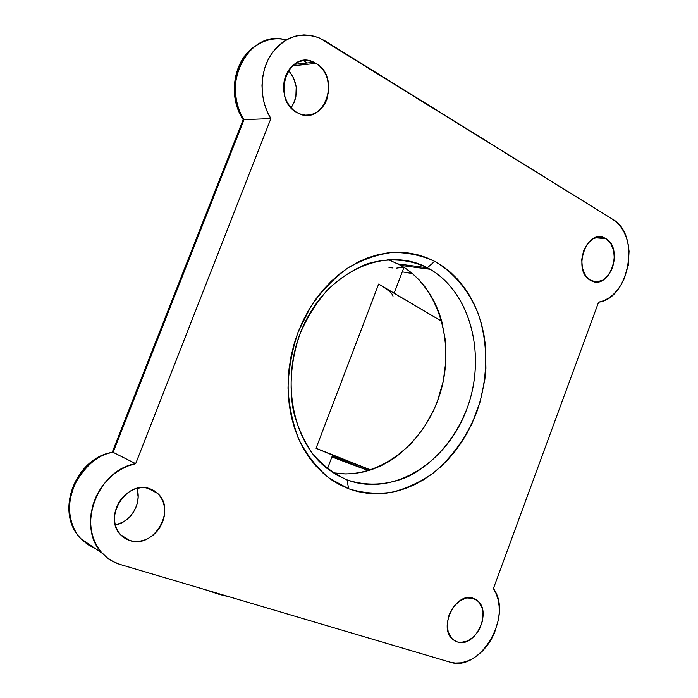<?xml version="1.0" encoding="UTF-8"?>
<svg xmlns="http://www.w3.org/2000/svg" width="698" height="698" viewBox="0 0 698 698"><rect width="100%" height="100%" fill="white"/><g stroke="black" fill="none" stroke-linecap="round" stroke-linejoin="round"><path stroke-width="1.05" d="M296.859 112.518C270.841 99.282 288.134 48.694 313.952 62.27L316.037 63.387L292.331 65.856L316.037 63.387L311.866 61.45L307.469 60.517L303.011 60.647L298.674 61.825L294.626 64.024L291.014 67.156L288.004 71.1L285.7 75.707L284.208 80.785L283.58 86.142L283.833 91.56L284.976 96.83L286.939 101.734L289.653 106.087L293.003 109.734L296.859 112.518L301.065 114.341L305.462 115.144L309.877 114.908L314.144 113.643L318.105 111.392L321.604 108.26L324.526 104.368L326.76 99.849L328.845 89.641L327.563 79.153L325.696 74.293L323.078 69.94L319.824 66.258L316.037 63.387C341.898 77.609 323.558 127.533 297.714 112.98L296.859 112.518M590.499 280.326C571.845 271.007 586.617 227.775 604.878 238.097L605.855 238.629L595.132 237.739L605.855 238.629L599.748 236.875L593.352 238.568L587.664 243.48L583.572 250.861L581.722 259.569L582.402 268.241L585.491 275.536L590.499 280.326L596.633 281.922L602.967 280.099L608.534 275.169L612.53 267.884L614.353 259.342L613.734 250.791L610.759 243.523L605.855 238.629C624.3 248.584 609.145 291.232 590.901 280.552L590.499 280.326M129.767 540.549L120.946 535.113C102.388 517.933 126.87 479.29 149.974 488.783L145.315 487.762L140.42 487.78L135.491 488.827L130.709 490.886L126.259 493.861L122.333 497.665L119.07 502.124L116.618 507.08L115.074 512.341L114.489 517.68L114.891 522.889L116.261 527.775L118.547 532.138L121.644 535.811L125.439 538.647L129.767 540.549L134.47 541.439L139.356 541.308L144.242 540.156L148.936 538.027L153.281 535.017L157.094 531.248L160.243 526.85L162.617 521.991L164.126 516.86L164.719 511.634L164.362 506.53L163.079 501.714L160.898 497.377L157.914 493.687L154.232 490.781L149.974 488.783L157.678 493.451C176.812 509.88 153.726 549.256 129.767 540.549L120.623 534.773L129.767 540.549M457.303 641.916L452.897 639.473C437.55 627.973 456.047 591.066 473.357 598.343L466.604 597.924L459.607 600.899L453.456 606.841L449.102 614.842L447.244 623.654L448.16 631.908L451.702 638.321L454.302 640.511L457.303 641.916L460.61 642.465L467.599 641.017L474.186 636.419L479.421 629.378L482.51 620.958L483.016 612.399L482.257 608.473L478.845 602.06L476.315 599.818L473.357 598.343L477.188 600.463C492.692 611.518 475.068 648.547 457.303 641.916L453.403 639.883L457.303 641.916M390.069 260.38L400.8 265.415C439.792 287.759 455.82 345.388 439.548 395.129C423.642 444.992 377.252 480.599 333.147 472.816L345.78 473.951L354.584 473.471L363.361 471.979L372.025 469.492L380.497 466.055L388.716 461.71L396.595 456.492L411.096 443.701L423.538 428.171L433.528 410.468L437.506 400.984L443.256 381.178L445.926 360.779L445.411 340.484L441.703 320.975L438.676 311.727L434.88 302.932L430.352 294.669L425.134 287.009L419.245 280.046L412.736 273.834L405.66 268.442L398.087 263.94L427.351 267.762L430.099 269.271C471.848 293.492 486.942 357.917 466.194 410.721C445.987 463.751 392.407 497.089 347.037 479.866L336.567 474.902L326.795 468.245C289.81 439.609 279.331 371.58 306.143 320.112C332.536 268.364 388.14 246.473 427.351 267.762C408.792 258.923 387.599 257.483 366.45 264.097C352.516 269.934 339.533 278.537 327.502 289.914C316.351 302.696 307.207 317.276 300.079 333.679C291.083 359.077 288.798 386.317 293.474 411.462C297.802 427.656 304.38 442.017 313.201 454.538C323.104 465.679 334.386 474.125 347.037 479.866L348.634 488.775L329.072 478.069C317.197 468.114 307.295 455.62 299.39 440.578C292.881 424.367 289.094 406.864 288.012 388.062C288.606 368.963 291.991 350.239 298.177 331.89L310.863 306.483C321.49 291.136 333.749 278.362 347.63 268.145C362.096 259.691 376.92 254.456 392.11 252.44C407.135 252.31 421.33 255.285 434.68 261.357L427.351 267.762L398.087 263.94L387.783 259.569M303.342 60.604L307.295 62.977L303.342 60.604M291.101 107.841L294.451 101.734L295.856 96.961L296.214 86.84L293.317 77.199L288.475 70.376C298.055 82.277 298.936 94.771 291.101 107.841M115.353 524.992L122.9 522.183L127.097 519.329L130.796 515.726L133.842 511.521L136.136 506.861L137.585 501.941L138.143 496.924L136.895 488.425C142.183 502.926 130.823 522.357 115.353 524.992M102.423 553.409L80.977 538.786C70.289 528.22 65.097 505.3 74.093 485.197C85.392 465.365 98.401 454.407 113.12 452.33L135.674 463.673C97.484 469.806 75.846 527.723 102.423 553.409C107.457 558.749 113.442 562.466 120.396 564.551L449.87 662.097L120.396 564.551L113.277 561.681L106.838 557.493L101.262 552.101L96.725 545.644L93.358 538.289L91.264 530.253L90.522 521.746L91.141 513.03L93.122 504.349L96.403 495.964L100.878 488.103L106.428 481.001L112.884 474.849L120.047 469.833L127.717 466.072L135.674 463.673L270.876 118.608L266.959 111.095L264.114 102.894L262.439 94.247L261.977 85.4L262.745 76.597L264.734 68.107L267.884 60.168L272.089 53.013L277.246 46.845L283.179 41.836L289.74 38.12L296.711 35.79L303.909 34.909L311.134 35.476L318.175 37.465L324.849 40.807L612.923 219.46L617.224 222.793L620.993 227.094L624.134 232.251L626.56 238.105L628.209 244.509L629.055 251.289L628.27 265.275L624.291 278.624L621.229 284.627L617.529 289.967L613.306 294.504L608.665 298.125L603.718 300.716L598.587 302.208L493.407 588.519L496.165 593.701L498.075 599.573L499.114 605.969L499.245 612.731L498.468 619.676L494.315 633.409L491.034 639.848L487.064 645.763L482.501 651.016L477.449 655.457L472.057 658.973L466.456 661.451L460.785 662.821L455.209 663.048L449.87 662.097C480.198 672.881 513.501 615.61 493.407 588.519L598.587 302.208C629.43 298.578 640.651 234.624 612.923 219.46L319.745 38.12C300.131 31.017 283.667 36.872 270.344 55.666C259.185 73.77 259.49 100.416 270.876 118.608L244.03 119.637L113.12 452.33L135.674 463.673L270.876 118.608L244.03 119.637C236.081 107.989 230.864 84.022 240.993 63.117C251.297 42.246 272.744 35.825 286.014 40.022C249.779 28.112 219.512 84.571 244.03 119.637L113.12 452.33C75.951 458.071 55.046 513.815 80.977 538.786L87.616 544.484L95.303 548.549M348.634 488.775L357.795 491.601L367.2 493.259L376.737 493.774L386.334 493.146L395.879 491.401L405.311 488.565L414.525 484.691L423.459 479.805L432.027 473.986L440.159 467.285L447.793 459.764L454.878 451.493L461.343 442.558L467.145 433.03L472.241 422.997L480.154 401.734L484.84 379.494L485.913 368.221L485.485 345.868L483.967 334.961L481.594 324.369L478.374 314.17L474.335 304.468L469.484 295.35L463.873 286.895L457.539 279.191L450.524 272.316L442.881 266.348L434.68 261.357L425.981 257.396L416.872 254.526L407.423 252.798L397.729 252.231L387.879 252.851L377.976 254.674L368.116 257.702L358.414 261.916L348.956 267.29L339.856 273.773L331.218 281.311L323.139 289.836L315.714 299.259L309.031 309.484L303.159 320.399L298.177 331.89L294.137 343.826L291.092 356.076L289.077 368.509L288.1 380.968L288.178 393.332L289.304 405.459L291.467 417.212L294.617 428.476L298.727 439.121L303.735 449.041L309.58 458.141L316.194 466.334L323.488 473.549L331.384 479.727L339.795 484.813L348.634 488.775L347.037 479.866C366.607 486.41 387.608 485.232 407.44 476.891C433.458 464.161 454.983 439.251 466.857 408.976C487.178 355.265 470.487 290.429 427.351 267.762L434.68 261.357C453.735 272.456 468.62 290.403 477.851 312.756C488.757 343.425 488.172 379.712 476.586 412.535C466.648 437.131 452.191 457.312 433.214 473.078C420.161 482.213 406.349 488.609 391.796 492.282C377.095 494.236 362.707 493.067 348.634 488.775M402.266 271.854L412.413 273.555L402.266 271.854M113.12 452.33L112.526 452.138M243.166 119.576L243.733 119.445M219.922 594.015L219.399 594.417L230.523 597.156L219.399 594.417L204.767 589.531L219.399 594.417L219.922 594.015M332.597 455.148L316.046 448.282L378.665 284.051C388.001 289.626 392.782 293.692 392.991 296.257M331.908 456.963L368.422 470.653L332.248 456.082L366.31 469.859L366.241 468.515L366.31 469.859L331.908 456.963M382.687 286.529L441.79 321.307L378.665 284.06L316.046 448.282L370.647 469.955L332.763 455.157M332.597 455.166L370.228 470.094L332.597 455.166M388.995 267.535L393 267.98M396.49 268.163L403.47 267.055M332.117 456.413L354.069 465.269L332.117 456.413M313.952 62.27L294.137 64.373M604.878 238.097L596.205 237.381M400.8 265.415L430.099 269.271M477.188 600.463L471.726 597.916M157.678 493.451L147.697 488.146M80.977 538.786C54.112 512.602 75.279 458.158 112.16 452.365M243.148 119.637L112.134 452.548M243.201 119.637C227.408 96.499 233.481 59.993 255.119 46.059M403.985 267.343L394.152 293.195M332.632 455.07L327.432 468.751"/></g></svg>
